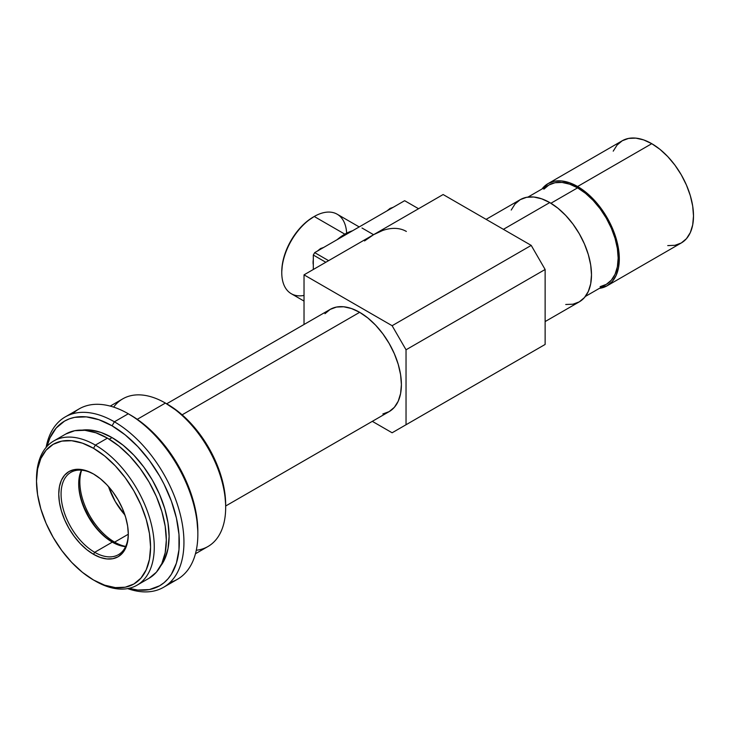 <?xml version="1.0" encoding="UTF-8"?>
<svg xmlns="http://www.w3.org/2000/svg" width="730" height="730" viewBox="0 0 730 730"><rect width="100%" height="100%" fill="white"/><g stroke="black" fill="none" stroke-linecap="round" stroke-linejoin="round"><path stroke-width="1.09" d="M418.555 208.725L404.639 200.695L418.555 208.725L328.6 260.656L314.694 252.626L328.6 260.656L418.555 208.725M313.307 255.035L314.694 252.626L404.639 200.695L314.694 252.626L313.307 255.035L325.817 262.262L313.307 255.035L313.307 269.489L313.307 255.035M318.243 250.645L321.182 248.611A11.479 6.625 120 0 0 319.256 249.988M313.307 260.309A11.479 6.625 120 0 0 313.307 264.753M320.26 249.149L321.182 248.611L320.26 249.149M323.107 247.771A11.479 6.625 120 0 0 321.182 248.611M313.07 261.596L313.307 259.369M389.802 208.99L390.732 208.461A11.479 6.625 120 0 0 388.807 209.839M392.658 207.612A11.479 6.625 120 0 0 390.732 208.461M565.732 304.492L572.95 304.2L579.273 301.864A59.011 34.073 -120 0 0 588.316 254.569A59.011 34.073 -120 0 0 549.763 202.566L503.399 229.339L549.763 202.566L541.623 198.797L533.794 197.018L526.586 197.31L520.262 199.646L515.07 203.953L511.21 210.057M600.124 286.662L606.274 284.381A57.378 33.124 -120 0 0 615.071 238.409A57.378 33.124 -120 0 0 577.585 187.847L550.913 203.25L577.585 187.847L569.674 184.179L562.063 182.445L555.046 182.728L548.896 185.009L543.85 189.189M364.535 240.946L373.577 234.695L361.989 227.997L373.577 234.695A65.572 37.86 -60 0 1 406.364 231.446M359.671 312.321L182.126 414.822L359.671 312.321A59.011 34.073 -120 0 0 330.161 309.401L336.484 307.056L343.702 306.773L351.531 308.544L359.671 312.321L367.81 317.952L375.64 325.206L382.849 333.829L389.172 343.474L394.364 353.767L398.224 364.325L400.597 374.736L401.4 384.601L400.597 393.534L398.224 401.208L394.364 407.313L389.172 411.611A59.011 34.073 -120 0 0 398.224 364.325A59.011 34.073 -120 0 0 359.671 312.321M667.74 245.599L674.958 245.307L681.282 242.971A59.011 34.073 -120 0 0 690.324 195.686A59.011 34.073 -120 0 0 651.771 143.682L577.585 186.506A59.011 34.073 60 0 1 616.138 238.509A59.011 34.073 60 0 1 607.095 285.804A59.011 34.073 60 0 1 599.366 288.368L607.095 285.804L612.278 281.497L616.138 275.392L618.511 267.718L619.314 258.785L618.511 248.921L616.138 238.509L612.278 227.952L607.095 217.659L600.772 208.013L593.554 199.4L585.725 192.136L577.585 186.506L651.771 143.682L643.632 139.904L635.803 138.125L628.585 138.417L622.261 140.753L617.078 145.06L613.218 151.165M225.67 507.469L225.67 504.795A81.961 47.322 -120 0 0 167.718 404.411L165.4 403.07A85.246 49.211 60 0 1 225.67 507.469A85.246 49.211 60 0 1 196.288 550.265M225.67 504.795L224.557 491.089L221.263 476.635L215.907 461.971L208.698 447.673L199.911 434.277L189.891 422.305L179.023 412.222L165.4 403.07L137.249 419.321L165.4 403.07A85.246 49.211 -120 0 0 122.777 398.845L110.221 406.099M304.027 295.431A45.899 26.499 -60 0 1 281.771 272.701A45.899 26.499 -60 0 1 314.228 216.491L344.834 234.157L345.29 234.96L344.834 234.157A45.899 26.499 120 0 0 337.132 239.677A45.899 26.499 -60 0 1 344.834 234.157L314.228 216.491A45.899 26.499 120 0 0 284.244 256.933A45.899 26.499 120 0 0 291.279 293.715L304.027 301.079M195.457 553.741L208.013 546.487A85.246 49.211 -120 0 0 221.081 478.186A85.246 49.211 -120 0 0 165.4 403.07L167.718 404.411M359.206 226.93L337.178 214.218A45.899 26.499 120 0 0 314.228 216.491L313.307 217.029A44.585 25.742 120 0 0 313.298 217.029A44.585 25.742 120 0 0 281.771 271.633L282.382 264.178L284.171 256.312L287.091 248.337L291.005 240.562L295.787 233.271L301.234 226.765L307.148 221.272L314.228 216.491A45.899 26.499 -60 0 1 346.631 233.171M197.848 534.241L197.848 531.559A95.073 54.896 -120 0 0 130.624 415.115L128.307 413.773A98.358 56.785 60 0 1 197.848 534.241A98.358 56.785 60 0 1 170.035 582.421M197.848 531.559L196.562 515.672L192.738 498.9L189.91 490.387L182.591 473.505L173.275 457.363L167.973 449.762L156.348 435.874L150.134 429.724L137.213 419.294L128.307 413.773L114.391 421.803A98.358 56.785 60 0 1 178.649 508.481A98.358 56.785 60 0 1 163.575 587.294A98.358 56.785 60 0 1 127.631 588.599A98.358 56.785 -120 0 0 183.622 534.406A98.358 56.785 -120 0 0 114.391 421.803L112.073 425.818A95.073 54.896 60 0 1 178.768 532.143A95.073 54.896 60 0 1 128.936 588.334L137.806 590.032L149.431 589.566L159.614 585.788L164.049 582.704L167.973 578.854L171.368 574.282L176.414 563.131L178.978 549.69L178.978 534.47L176.414 518.063L171.368 501.09L164.049 484.209L159.614 476.006L149.431 460.466L137.806 446.587L125.195 434.888L112.073 425.818L114.391 421.803A98.358 56.785 -120 0 0 46.118 447.408A98.358 56.785 60 0 1 65.216 416.94A98.358 56.785 60 0 1 114.391 421.803L128.307 413.773A98.358 56.785 -120 0 0 79.123 408.9L65.216 416.94M163.575 587.294L177.481 579.264A98.358 56.785 -120 0 0 192.556 500.452A98.358 56.785 -120 0 0 128.307 413.773L130.624 415.115M112.073 437.599L109.263 439.223L112.073 437.599A80.656 46.565 -120 0 0 82.107 430.125L90.255 430.016L100.95 432.443L112.073 437.599A80.656 46.565 -120 0 1 161.887 500.132A80.656 46.565 -120 0 1 160.6 566.069L164.761 559.07L168.01 548.595L169.105 536.377L168.01 522.899L164.761 508.673L159.496 494.246L152.406 480.167L143.764 466.99L133.9 455.21L123.206 445.291L112.073 437.599M36.509 480.176A83.275 48.08 60 0 1 53.746 440.975A83.275 48.08 60 0 1 95.384 445.099L107.438 438.137L118.926 446.076L129.976 456.323L140.151 468.487L149.075 482.092L156.403 496.619L161.841 511.52L165.19 526.211L166.321 540.127L165.19 552.738L161.841 563.56L156.403 572.174L149.075 578.251A83.275 48.08 -120 0 0 161.841 511.52A83.275 48.08 -120 0 0 107.438 438.137L95.384 445.099A83.275 48.08 60 0 1 149.787 518.483A83.275 48.08 60 0 1 137.021 585.205A83.275 48.08 60 0 1 95.384 581.08A83.275 48.08 -120 0 0 154.267 547.089A83.275 48.08 -120 0 0 95.384 445.099L93.531 448.311A80.656 46.565 60 0 1 150.562 547.089A80.656 46.565 60 0 1 93.531 580.012L82.408 572.32L71.704 562.401L61.849 550.621L53.208 537.444L46.109 523.373L40.843 508.938L37.595 494.712L36.5 481.234L37.595 469.016L40.843 458.54L46.109 450.2L53.208 444.315L61.849 441.112L71.704 440.719L82.408 443.147L93.531 448.311L104.655 455.995L115.358 465.923L125.213 477.703L133.855 490.879L140.945 504.95L146.219 519.377L149.468 533.603L150.562 547.089L149.468 559.299L146.219 569.783L140.945 578.123L133.855 584.009L125.213 587.212L115.358 587.604L104.655 585.168L93.531 580.012A80.656 46.565 60 0 1 36.5 481.234A80.656 46.565 60 0 1 93.531 448.311L95.384 445.099A83.275 48.08 -120 0 0 36.5 479.09L36.5 481.234M94.115 474.354A47.541 27.448 -120 0 0 61.074 494.42A47.541 27.448 -120 0 0 94.69 552.309L93.531 554.316A49.175 28.397 60 0 1 58.756 494.082A49.175 28.397 60 0 1 93.531 474.007L93.531 474.007A49.175 28.397 60 0 1 128.307 534.241A49.175 28.397 60 0 1 93.531 554.316L94.69 552.309A47.541 27.448 60 0 1 63.629 510.416A47.541 27.448 60 0 1 70.919 472.319A47.541 27.448 60 0 1 94.115 474.354M112.31 542.135L94.69 552.309L112.31 542.135A47.541 27.448 60 0 1 78.694 483.908A47.541 27.448 60 0 1 81.422 470.166A47.541 27.448 -120 0 0 112.31 542.135A47.541 27.448 -120 0 0 125.578 546.642A47.541 27.448 60 0 1 112.31 542.135M78.694 483.251A49.175 28.397 -120 0 0 112.885 542.463M81.651 470.184A49.175 28.397 -120 0 0 114.628 542.135L114.072 543.102L114.628 542.135A49.175 28.397 60 0 1 81.651 470.184M128.279 534.25L114.628 542.135L128.279 534.25M108.514 486.582A49.175 28.397 -120 0 0 124.912 514.969L115.303 501.592L108.514 486.582M125.669 546.432A49.175 28.397 60 0 1 114.628 542.135A49.175 28.397 -120 0 0 125.669 546.432M113.469 542.801L106.68 538.12M94.152 524.879L88.877 516.849L84.552 508.262M128.297 533.557A47.541 27.448 60 0 1 118.461 554.663A47.541 27.448 60 0 1 94.69 552.309A47.541 27.448 -120 0 0 128.297 533.557M93.531 474.007L86.742 470.859L80.218 469.381L74.214 469.618L68.939 471.571L64.614 475.157L61.402 480.249L59.422 486.636L58.756 494.082L59.422 502.304L61.402 510.982L64.614 519.778L68.939 528.356L74.214 536.395L80.218 543.576L86.742 549.626L93.531 554.316L100.311 557.455L106.835 558.943L112.849 558.705L118.123 556.753L122.439 553.167L125.66 548.075L127.631 541.687L128.307 534.241L127.631 526.02L125.66 517.342L122.439 508.545L118.123 499.968L112.849 491.929L106.835 484.747L100.311 478.697L93.531 474.007M65.8 434.012L74.725 430.709L84.908 430.298L95.949 432.808L107.438 438.137A83.275 48.08 -120 0 0 65.8 434.012L53.746 440.975M46.994 446.404L49.959 437.881L56.174 428.054L64.541 421.11L69.423 418.819L74.725 417.341L86.35 416.876L98.961 419.741L112.073 425.818A95.073 54.896 60 0 0 46.994 446.404M72.662 413.773A98.358 56.785 60 0 1 128.307 413.773M344.834 234.157A45.899 26.499 -60 0 1 352.535 230.78A45.899 26.499 120 0 0 344.834 234.157M113.643 407.112A85.246 49.211 60 0 1 165.4 403.07M607.095 285.804L681.282 242.971L686.465 238.664L690.324 232.56L692.697 224.895L693.5 215.952L692.697 206.088L690.324 195.686L686.465 185.128L681.282 174.826L674.958 165.181L667.74 156.567L659.911 149.303L651.771 143.682A59.011 34.073 -120 0 0 622.261 140.753L548.084 183.586A59.011 34.073 60 0 1 577.585 186.506L569.446 182.737L561.616 180.958L554.398 181.241L548.075 183.586A59.011 34.073 60 0 0 541.989 188.997L548.075 183.586M585.36 296.453L606.274 284.381L611.32 280.192L615.071 274.261L617.379 266.806L618.155 258.119L617.379 248.529L615.071 238.409L611.32 228.143L606.274 218.133L600.124 208.753L593.116 200.376L585.496 193.313L577.585 187.847A57.378 33.124 -120 0 0 548.896 185.009L527.991 197.082M373.577 234.695L304.027 274.845L304.027 324.485L304.027 274.845L443.128 194.536L531.221 245.399L392.12 325.708L304.027 274.845L392.12 325.708L406.035 349.798L392.12 325.708L531.221 245.399L443.128 194.536L373.577 234.695L382.62 230.498M372.318 421.347L392.12 432.78L406.035 424.75L406.035 349.798L545.127 269.489L545.127 344.451L392.12 432.78L545.127 344.451L406.035 424.75L406.035 349.798L545.127 269.489L531.221 245.399L545.127 269.489L545.127 344.451L392.12 432.78L372.318 421.347M225.67 506.009L389.172 411.611L382.849 413.956M324.969 313.708L330.161 309.401L166.659 403.799M545.127 321.574L579.273 301.864L584.465 297.557L588.316 291.452L590.698 283.787L591.492 274.845L590.698 264.981L588.316 254.569L584.465 244.021L579.273 233.719L572.95 224.073L565.732 215.459L557.912 208.196L549.763 202.566A59.011 34.073 -120 0 0 520.262 199.646L486.116 219.356M317.45 251.038L320.525 248.547L323.691 247.434M313.307 265.419L313.307 258.219M387 210.888L390.076 208.397L393.233 207.284M281.771 272.701L281.771 271.633M314.228 216.491L313.298 217.029M149.075 578.251L137.021 585.205"/></g></svg>
